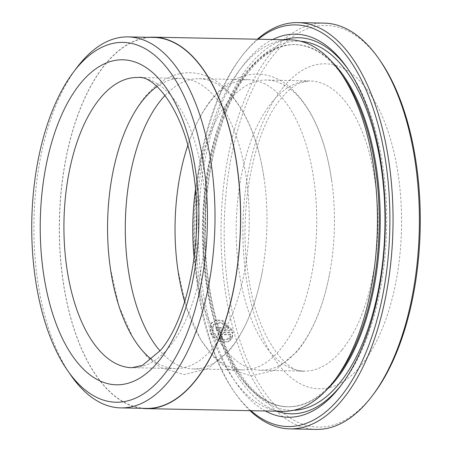 <?xml version="1.0" encoding="UTF-8"?>
<svg xmlns="http://www.w3.org/2000/svg" width="452" height="452" viewBox="0 0 452 452"><rect width="100%" height="100%" fill="white"/><g stroke="black" fill="none" stroke-linecap="round" stroke-linejoin="round"><path stroke-width="0.34" stroke-dasharray="2.26 1.69" d="M153.629 37.409A185.535 90.513 -88.9 0 0 105.395 64.308A185.535 90.513 -88.9 0 0 61.935 272.002A185.535 90.513 -88.9 0 0 146.312 408.399M76.896 67.58A185.535 90.513 -88.9 0 0 70.828 375.222M229.102 337.802L231.17 339.35C226.316 344.949 212.446 339.469 210.395 330.627L211.756 322.609L216.519 319.852L222.768 320.468L232.424 329.971L216.807 329.661A202.021 98.559 91.1 0 1 216.203 327.451L228.989 327.706L221.197 322.191L213.711 324.276L212.632 330.672C214.259 337.644 225.062 342.13 229.102 337.802L228.61 338.407C224.582 342.729 213.768 338.254 212.141 331.276L213.22 324.875L220.7 322.796L228.492 328.305L215.711 328.056A203.18 99.124 -88.9 0 0 216.31 330.265L231.932 330.57L222.271 321.067L216.022 320.457L211.265 323.208L209.897 331.231C211.954 340.062 225.808 345.565 230.678 339.955L228.61 338.407M232.424 329.971L231.932 330.57M222.056 336.254A202.021 98.559 -88.9 0 0 222.717 338.401C220.61 338.169 219.163 337.073 218.372 335.113L218.734 332.768L220.779 331.921L233.046 332.163L232.283 337.876L230.221 336.316L230.836 334.282L221.062 334.152L220.57 334.921L222.056 336.254L221.565 336.859L220.118 335.757L220.09 335.288L220.802 334.7L230.345 334.887L229.729 336.921L231.791 338.475L232.548 332.762L220.288 332.525L218.243 333.367L217.881 335.717C218.672 337.678 220.118 338.774 222.22 339A203.18 99.124 91.1 0 1 221.565 336.859M258.233 39.239A200.857 97.988 -88.9 0 0 243.571 54.008A200.857 97.988 -88.9 0 0 240.362 58.093A200.857 97.988 -88.9 0 0 233.797 391.149A200.857 97.988 -88.9 0 0 250.911 410.693M250.052 410.676A203.18 99.124 91.1 0 1 235.153 393.099A203.18 99.124 91.1 0 1 241.797 56.195A203.18 99.124 91.1 0 1 245.04 52.065A203.18 99.124 91.1 0 1 257.38 39.222M373.702 393.907A200.857 97.988 91.1 0 1 370.493 397.992A200.857 97.988 91.1 0 1 236.882 330.48A200.857 97.988 91.1 0 1 273.974 54.607A200.857 97.988 91.1 0 1 380.273 60.85M324.214 23.12A203.18 99.124 -88.9 0 0 271.386 52.585A203.18 99.124 -88.9 0 0 223.796 280.031A203.18 99.124 -88.9 0 0 316.197 429.4M337.232 376.821A181.122 88.36 91.1 0 1 334.339 380.499A181.122 88.36 91.1 0 1 287.252 406.766A181.122 88.36 91.1 0 1 204.88 273.613A181.122 88.36 91.1 0 1 247.3 70.857A181.122 88.36 91.1 0 1 294.393 44.595A181.122 88.36 91.1 0 1 343.153 76.49M283.105 411.331A185.766 90.626 91.1 0 1 198.62 274.765A185.766 90.626 91.1 0 1 242.131 66.811A185.766 90.626 91.1 0 1 290.433 39.872M265.341 410.981A191.569 93.457 91.1 0 1 198.92 253.278A191.569 93.457 91.1 0 1 245.803 61.947A191.569 93.457 91.1 0 1 272.669 39.522M276.839 411.207A188.088 91.762 91.1 0 1 204.208 261.137A188.088 91.762 91.1 0 1 249.679 64.986A188.088 91.762 91.1 0 1 284.167 39.748M348.204 69.388A188.088 91.762 91.1 0 1 349.221 70.834A188.088 91.762 91.1 0 1 343.068 382.714A188.088 91.762 91.1 0 1 342 384.115M165.076 95.406A145.126 70.8 91.1 0 1 198.987 78.71A145.126 70.8 91.1 0 1 264.171 179.133A145.126 70.8 91.1 0 1 262.358 271.143A145.126 70.8 91.1 0 1 231 347.87A145.126 70.8 91.1 0 1 193.264 368.911A145.126 70.8 91.1 0 1 160.036 350.893M157.019 86.535A145.126 70.8 91.1 0 1 181.258 78.365A145.126 70.8 91.1 0 1 247.261 185.054A145.126 70.8 91.1 0 1 213.265 347.52A145.126 70.8 91.1 0 1 175.534 368.561A145.126 70.8 91.1 0 1 151.635 359.442M195.462 189.812A145.126 70.8 91.1 0 1 228.74 101.09A145.126 70.8 91.1 0 1 266.477 80.044A145.126 70.8 91.1 0 1 331.655 180.461A145.126 70.8 91.1 0 1 329.841 272.471A145.126 70.8 91.1 0 1 298.484 349.198A145.126 70.8 91.1 0 1 260.753 370.244A145.126 70.8 91.1 0 1 194.123 257.764M187.766 145.504A145.126 70.8 91.1 0 1 211.011 100.739A145.126 70.8 91.1 0 1 248.741 79.693A145.126 70.8 91.1 0 1 314.745 186.388A145.126 70.8 91.1 0 1 280.748 348.848A145.126 70.8 91.1 0 1 243.018 369.894A145.126 70.8 91.1 0 1 184.682 301.727M149.103 37.318A185.766 90.626 -88.9 0 0 105.339 64.111A185.766 90.626 -88.9 0 0 61.319 267.573A185.766 90.626 -88.9 0 0 141.787 408.309M230.836 334.282L230.345 334.887M230.221 336.316L229.729 336.921M232.283 337.876L231.791 338.475M233.046 332.163L232.548 332.762M222.717 338.401L222.22 339M231.17 339.35L230.678 339.955M216.807 329.661L216.31 330.265M216.203 327.451L215.711 328.056M228.989 327.706L228.492 328.305M220.779 331.921L220.288 332.525M326.073 390.426A181.122 88.36 91.1 0 1 288.263 406.783A181.122 88.36 91.1 0 1 205.892 273.635A181.122 88.36 91.1 0 1 248.317 70.879A181.122 88.36 91.1 0 1 295.405 44.618A181.122 88.36 91.1 0 1 332.542 62.449M293.489 410.314A184.602 90.061 91.1 0 1 207.553 276.844A184.602 90.061 91.1 0 1 250.521 67.964A184.602 90.061 91.1 0 1 300.766 41.296M175.534 368.561L131.911 367.702A145.126 70.8 -88.9 0 0 169.641 346.656A145.126 70.8 -88.9 0 0 203.637 184.196A145.126 70.8 -88.9 0 0 137.634 77.501L181.258 78.365M341.904 350.057A145.126 70.8 91.1 0 1 304.173 371.098A145.126 70.8 91.1 0 1 238.17 264.409A145.126 70.8 91.1 0 1 272.16 101.943A145.126 70.8 91.1 0 1 309.897 80.902A145.126 70.8 91.1 0 1 375.894 187.591A145.126 70.8 91.1 0 1 341.904 350.057M283.178 87.36A162.545 79.298 -88.9 0 0 253.16 310.609A162.545 79.298 -88.9 0 0 361.289 365.244A162.545 79.298 -88.9 0 0 391.302 141.99A162.545 79.298 -88.9 0 0 283.178 87.36M221.412 334.096L220.921 334.7M211.756 322.609L211.265 323.208M218.734 332.768L218.243 333.367M233.797 391.149L235.153 393.099M240.362 58.093L241.797 56.195M287.252 406.766L288.263 406.783C254.001 407.721 218.994 356.266 208.965 283.675C196.558 205.49 215.022 111.175 250.171 70.111C264.68 52.805 279.754 44.307 295.405 44.618L294.393 44.595M349.221 70.834L347.187 67.902M343.068 382.714L340.921 385.556M110.35 268.143L118.87 305.959L133.363 338.768L147.132 356.865L160.839 367.696L184.1 374.538L207.592 368.832L229.814 350.051C245.374 330.485 256.222 304.185 262.358 271.143M264.171 179.133C257.9 136.238 243.843 105.005 221.994 85.434C212.44 77.416 201.931 73.19 190.462 72.738C174.139 72.303 158.889 80.467 144.708 97.225C129.148 116.791 118.3 143.092 112.169 176.133M177.839 269.477L186.36 307.287L200.846 340.096L214.621 358.199L228.322 369.03L251.583 375.866L275.076 370.165L297.303 351.379C312.863 331.819 323.711 305.512 329.841 272.471M331.655 180.461C325.383 137.566 311.326 106.333 289.478 86.761C279.924 78.75 269.415 74.518 257.945 74.071C249.815 73.919 241.995 75.806 234.492 79.733C226.316 84.061 218.881 90.338 212.191 98.559C196.631 118.119 185.783 144.425 179.653 177.466M260.753 370.244L304.173 371.098C287.478 374.137 256.77 337.068 248.611 277.217C237.277 211.717 253.651 129.803 281.449 98.095C288.02 90.327 294.173 85.292 299.908 82.987L309.897 80.902L266.477 80.044M198.987 78.71L248.741 79.693M193.264 368.911L243.018 369.894M220.734 334.378L220.237 334.977M213.711 324.27L213.214 324.875"/><path stroke-width="0.68" d="M67.574 370.538L70.828 375.222A185.535 90.513 -88.9 0 0 120.78 407.896L146.312 408.399A185.535 90.513 -88.9 0 0 194.552 381.494A185.535 90.513 -88.9 0 0 238.006 173.8A185.535 90.513 -88.9 0 0 153.629 37.409L128.097 36.9A185.535 90.513 -88.9 0 0 79.857 63.805A185.535 90.513 -88.9 0 0 76.896 67.58L73.461 72.134A179.958 87.795 -88.9 0 0 67.574 370.538A179.958 87.795 -88.9 0 0 162.816 376.132A179.958 87.795 -88.9 0 0 196.044 128.961A179.958 87.795 -88.9 0 0 76.337 68.472A179.958 87.795 -88.9 0 0 73.461 72.134M120.78 407.896A185.535 90.513 -88.9 0 0 169.014 380.991A185.535 90.513 -88.9 0 0 212.474 173.297A185.535 90.513 -88.9 0 0 128.097 36.9M250.911 410.693A200.857 97.988 -88.9 0 0 340.096 397.393A200.857 97.988 -88.9 0 0 380.872 136.012A200.857 97.988 -88.9 0 0 258.233 39.239M257.38 39.222A203.18 99.124 91.1 0 1 297.868 22.6A203.18 99.124 91.1 0 1 390.268 171.969A203.18 99.124 91.1 0 1 342.678 399.415A203.18 99.124 91.1 0 1 289.856 428.88A203.18 99.124 91.1 0 1 250.052 410.676M289.856 428.88L316.197 429.4A203.18 99.124 -88.9 0 0 369.024 399.935A203.18 99.124 -88.9 0 0 372.273 395.805A203.18 99.124 -88.9 0 0 378.917 58.901A203.18 99.124 -88.9 0 0 324.214 23.12L297.868 22.6M153.635 37.177L290.433 39.872A185.766 90.626 91.1 0 1 340.446 72.586A185.766 90.626 91.1 0 1 334.367 380.612A185.766 90.626 91.1 0 1 331.401 384.392A185.766 90.626 91.1 0 1 283.105 411.331L146.312 408.631A185.766 90.626 -88.9 0 0 194.609 381.691A185.766 90.626 -88.9 0 0 238.119 173.737A185.766 90.626 -88.9 0 0 153.635 37.177A185.766 90.626 -88.9 0 0 149.103 37.318M272.669 39.522A191.569 93.457 91.1 0 1 347.187 67.902A191.569 93.457 91.1 0 1 340.921 385.556A191.569 93.457 91.1 0 1 337.864 389.454A191.569 93.457 91.1 0 1 265.341 410.981M284.167 39.748A188.088 91.762 91.1 0 1 348.204 69.388M342 384.115A188.088 91.762 91.1 0 1 340.068 386.533A188.088 91.762 91.1 0 1 276.839 411.207M160.036 350.893A145.126 70.8 91.1 0 1 161.257 99.756A145.126 70.8 91.1 0 1 165.076 95.406M151.635 359.442A145.126 70.8 91.1 0 1 110.35 268.143A145.126 70.8 91.1 0 1 112.169 176.133A145.126 70.8 91.1 0 1 143.527 99.406A145.126 70.8 91.1 0 1 157.019 86.535M141.787 408.309A185.766 90.626 -88.9 0 0 146.312 408.631M184.682 301.727A145.126 70.8 91.1 0 1 177.839 269.477A145.126 70.8 91.1 0 1 179.653 177.466A145.126 70.8 91.1 0 1 187.766 145.504M194.123 257.764A145.126 70.8 91.1 0 1 195.462 189.812M378.917 58.901L380.273 60.85A200.857 97.988 91.1 0 1 373.702 393.907L372.273 395.805M340.446 72.586L343.153 76.49A181.122 88.36 91.1 0 1 337.232 376.821L334.367 380.612M332.542 62.449A181.122 88.36 91.1 0 1 380.234 216.853A181.122 88.36 91.1 0 1 335.35 380.522A181.122 88.36 91.1 0 1 326.073 390.426M300.766 41.296A184.602 90.061 91.1 0 1 382.725 179.139A184.602 90.061 91.1 0 1 339.226 383.556A184.602 90.061 91.1 0 1 293.489 410.314M158.629 361.244A162.545 79.298 91.1 0 1 50.505 306.609A162.545 79.298 91.1 0 1 80.518 83.36A162.545 79.298 91.1 0 1 188.648 137.996A162.545 79.298 91.1 0 1 158.629 361.244M99.903 98.547A145.126 70.8 -88.9 0 0 65.907 261.013A145.126 70.8 -88.9 0 0 131.911 367.702L142.453 365.369L160.358 350.509C188.179 318.773 204.553 236.752 193.173 171.229C184.987 111.458 154.313 74.473 137.634 77.501A145.126 70.8 -88.9 0 0 99.903 98.547"/></g></svg>
